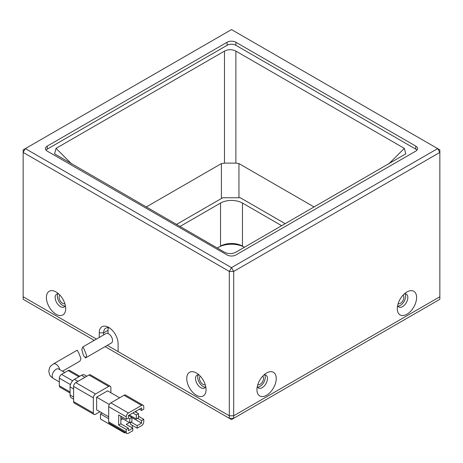 <?xml version="1.0" encoding="UTF-8"?>
<svg xmlns="http://www.w3.org/2000/svg" width="463" height="463" viewBox="0 0 463 463"><rect width="100%" height="100%" fill="white"/><g stroke="black" fill="none" stroke-linecap="round" stroke-linejoin="round"><path stroke-width="0.69" d="M59.935 295.139A4.96 2.865 -120 0 0 59.449 299.173A4.96 2.865 -120 0 0 62.627 303.346A4.96 2.865 -120 0 0 64.878 303.699M398.122 303.699A4.96 2.865 120 0 0 400.373 303.346A4.96 2.865 120 0 0 403.551 299.173A4.96 2.865 120 0 0 403.065 295.139M257.758 384.736A4.96 2.865 120 0 0 260.009 384.383A4.96 2.865 120 0 0 263.192 380.21A4.96 2.865 120 0 0 262.7 376.176M200.3 376.176A4.96 2.865 -120 0 0 199.808 380.21A4.96 2.865 -120 0 0 202.991 384.383A4.96 2.865 -120 0 0 205.242 384.736M217.245 248.012L218.339 247.381A18.607 10.742 180 0 1 244.435 247.254L242.467 246.113L244.435 247.254L242.467 246.113L242.467 203.06L281.724 225.724M105.118 346.619L229.307 418.315L233.693 418.315L439.85 299.295L439.85 149.879L437.657 148.611L439.85 152.408L233.693 271.434L233.693 415.786L439.85 296.76L233.693 415.786L229.307 415.786L229.307 418.315L231.5 419.582L233.693 418.315L233.693 415.786L229.307 415.786L107.312 345.352M99.25 337.469L99.25 332.845A13.334 7.697 -120 0 1 108.683 327.405A13.334 7.697 -120 0 1 118.111 343.737L118.111 351.585L229.307 415.786L229.307 271.434L23.15 152.408L23.15 149.879L25.343 148.611L231.5 267.637L437.657 148.611L231.5 29.586L25.343 148.611L23.15 152.408L23.15 296.76L96.454 339.084L23.15 296.76L23.15 299.295L94.261 340.351M179.962 226.482L220.533 203.06L220.533 246.113A15.511 8.953 180 0 1 242.467 246.113M220.533 203.06A15.511 8.953 180 0 1 242.467 203.06M176.455 224.457L222.726 197.742L240.274 197.742L285.231 223.698M235.881 51.109L404.326 148.363L405.796 153.843L235.881 252.19C232.085 254.094 228.282 254.094 224.486 252.19L54.576 153.843L56.04 148.363L224.486 51.109C228.282 49.205 232.085 49.205 235.881 51.109L235.881 163.115L238.954 163.589L238.954 197.742M314.151 207.002L238.954 163.589M221.412 198.5L221.412 163.589L224.486 163.115L235.881 163.115M221.412 163.589L146.215 207.002M86.627 355.457L85.528 357.928L83.427 355.526L81.789 349.391L82.813 346.961L84.283 349.501L86.627 355.457M85.528 357.928L111.398 342.99A5.429 3.131 -120 0 0 112.521 340.508A5.429 3.131 -120 0 0 110.153 335.044A5.429 3.131 -120 0 0 105.969 333.591L82.813 346.961M62.517 371.216L79.902 361.175L80.984 358.715L78.669 352.742L77.217 350.19L53.332 363.982A5.429 3.131 60 0 1 59.739 369.613M70.081 391.982L59.339 385.777A3.102 1.788 120 0 0 59.982 387.195L70.081 393.029M59.339 385.777L59.339 378.178L70.474 384.608M72.668 380.806L61.533 374.382A3.102 1.788 120 0 0 59.339 378.178M61.533 374.382L68.107 370.579L78.855 376.784M79.763 376.263L69.658 370.429A3.102 1.788 120 0 0 68.107 370.579M86.812 376.24L84.59 374.961A6.204 3.582 120 0 0 81.488 375.267L74.468 379.319A6.204 3.582 120 0 0 70.081 386.912L70.081 395.02A6.204 3.582 120 0 0 71.366 397.856L73.594 399.141M110.877 392.74L110.877 387.676A3.102 1.788 120 0 0 110.235 386.252L90.493 374.856A3.102 1.788 120 0 0 88.942 375.013L75.787 382.612A3.102 1.788 120 0 0 73.594 386.408L73.594 401.6A3.102 1.788 120 0 0 74.236 403.024L93.972 414.42A3.102 1.788 120 0 0 95.523 414.263L99.91 411.734M110.235 386.252A3.102 1.788 120 0 0 108.683 386.408L95.523 394.007A3.102 1.788 120 0 0 93.329 397.804L93.329 412.996A3.102 1.788 120 0 0 93.972 414.42M108.683 416.798L96.622 409.83L96.622 397.173L107.584 390.841L119.651 397.804M96.622 397.173L109.326 404.506M108.683 421.862A3.102 1.788 120 0 0 109.326 423.28L126.874 433.414A3.102 1.788 -60 0 1 126.231 431.991L108.683 421.862L108.683 406.664L126.231 416.798L126.231 419.328L118.673 414.97L118.673 425.098L126.231 429.461L126.231 431.991M110.877 402.868L124.038 395.269L141.58 405.403L128.419 412.996L110.877 402.868A3.102 1.788 120 0 0 108.683 406.664M141.58 405.403A3.102 1.788 -60 0 1 143.131 405.247L125.589 395.118A3.102 1.788 120 0 0 124.038 395.269M108.683 418.697L100.459 413.951L102.103 412.996M143.773 419.328L141.58 420.595L141.58 423.13L137.193 425.659L137.193 428.194L141.58 425.659A3.102 1.788 -60 0 0 143.773 421.862L143.773 419.328L138.512 416.289M143.131 405.247A3.102 1.788 -60 0 1 143.773 406.664L143.773 409.199L141.58 410.467L141.58 407.932L128.419 415.531L128.419 418.066L126.231 419.328M136.22 412.365L136.22 411.028M132.262 425.347L132.262 427.876M100.459 413.951L100.459 419.015L124.582 432.94L124.582 432.089M141.58 420.595L137.575 418.286M139.386 409.199L141.58 410.467M126.231 416.798A3.102 1.788 -60 0 1 128.419 412.996M126.231 429.461L128.419 428.194L120.866 423.83L118.673 425.098M128.419 428.194L128.419 430.723L132.806 428.194L132.806 430.723L128.419 433.258A3.102 1.788 -60 0 1 126.874 433.414M120.866 416.231L120.866 423.83M124.582 432.94L125.323 432.517M130.612 422.302L130.612 424.392L137.193 428.194M141.58 423.13L131.932 417.557M132.806 428.194L126.231 424.392L129.356 422.586M130.994 422.082L137.193 425.659M120.866 419.895L122.776 418.789M128.419 417.996L129.738 418.755L129.738 422.806L120.866 417.684M132.864 412.967L136.319 414.958L136.319 419.009L129.356 414.993M129.738 422.806L131.932 421.544L131.932 417.487L129.738 418.755M128.482 415.496L131.932 417.487M136.319 419.009L138.512 417.742L138.512 413.69L136.319 414.958M135.057 411.7L138.512 413.69M205.722 386.582A7.443 4.3 60 0 1 204.519 388.04A7.443 4.3 60 0 1 200.797 387.676A7.443 4.3 60 0 1 195.531 378.555A7.443 4.3 60 0 1 197.076 375.152A7.443 4.3 60 0 1 198.94 374.839M198.338 374.804A7.443 4.3 -120 0 0 202.991 386.408A7.443 4.3 -120 0 0 205.45 387.126M65.358 305.545A7.443 4.3 60 0 1 64.154 307.004A7.443 4.3 60 0 1 60.433 306.639A7.443 4.3 60 0 1 55.172 297.518A7.443 4.3 60 0 1 56.712 294.115A7.443 4.3 60 0 1 58.581 293.802M57.973 293.768A7.443 4.3 -120 0 0 62.627 305.372A7.443 4.3 -120 0 0 65.086 306.084M186.757 378.555A13.647 7.877 -120 0 0 196.41 395.269A13.647 7.877 -120 0 0 206.058 389.701A13.647 7.877 -120 0 0 196.41 372.987A13.647 7.877 -120 0 0 186.757 378.555M46.398 297.518A13.647 7.877 -120 0 0 56.046 314.232A13.647 7.877 -120 0 0 65.7 308.665A13.647 7.877 -120 0 0 56.046 291.95A13.647 7.877 -120 0 0 46.398 297.518M406.954 291.95L406.954 291.95A13.647 7.877 120 0 0 397.3 308.665A13.647 7.877 120 0 0 406.954 314.232A13.647 7.877 120 0 0 416.602 297.518A13.647 7.877 120 0 0 406.954 291.95M397.642 305.545A7.443 4.3 120 0 0 398.846 307.004A7.443 4.3 120 0 0 402.567 306.639A7.443 4.3 120 0 0 407.428 300.076A7.443 4.3 120 0 0 406.288 294.115A7.443 4.3 120 0 0 404.419 293.802M266.59 372.987L266.59 372.987A13.647 7.877 120 0 0 256.942 389.701A13.647 7.877 120 0 0 266.59 395.269A13.647 7.877 120 0 0 276.243 378.555A13.647 7.877 120 0 0 266.59 372.987M257.278 386.582A7.443 4.3 120 0 0 258.481 388.04A7.443 4.3 120 0 0 262.203 387.676A7.443 4.3 120 0 0 267.07 381.113A7.443 4.3 120 0 0 265.924 375.152A7.443 4.3 120 0 0 264.06 374.839M397.914 306.084A7.443 4.3 120 0 0 400.373 305.372A7.443 4.3 120 0 0 405.027 293.768M257.55 387.126A7.443 4.3 120 0 0 260.009 386.408A7.443 4.3 120 0 0 264.662 374.804M108.446 327.752A10.238 5.909 -120 0 0 108.024 330.316L108.024 333.545M103.637 334.934L103.637 332.845A10.238 5.909 60 0 1 105.761 328.163A10.238 5.909 60 0 1 109.853 328.163M47.272 151.146A6.204 3.582 180 0 1 45.455 148.611A6.204 3.582 180 0 1 47.272 146.082L227.113 42.249A6.204 3.582 180 0 1 235.887 42.249L415.728 146.082A6.204 3.582 180 0 1 417.545 148.611A6.204 3.582 180 0 1 415.728 151.146L235.887 254.974A6.204 3.582 180 0 1 227.113 254.974L47.272 151.146M46.045 150.134A6.204 3.582 180 0 1 47.272 149.121L227.113 45.287A6.204 3.582 180 0 1 235.887 45.287L415.728 149.121A6.204 3.582 180 0 1 416.955 150.134M229.307 271.434L233.693 271.434L231.5 267.637L229.307 271.434M388.758 163.931L404.326 148.363M224.486 163.115L224.486 51.109M71.609 163.931L56.04 148.363M59.339 381.911L53.332 378.445A5.429 3.131 -60 0 1 52.209 375.962A5.429 3.131 -60 0 1 54.576 370.498A5.429 3.131 -60 0 1 58.76 369.046L58.755 369.04M73.594 397.046L70.081 395.02M70.081 386.912L73.594 388.943M77.981 381.344L74.468 379.319M81.488 375.267L84.995 377.293M73.594 386.408L93.329 397.804M93.329 412.996L73.594 401.6M88.942 375.013L108.683 386.408M95.523 394.007L75.787 382.612M99.25 332.845L103.637 332.845L108.024 330.316M47.272 149.121L47.272 146.082M227.113 42.249L227.113 45.287M415.728 149.121L415.728 146.082M235.887 45.287L235.887 42.249M53.332 363.982C50.126 366.603 49.854 365.845 48.8 371.216C49.854 376.581 50.126 375.823 53.332 378.445M58.76 369.046L64.762 372.512"/></g></svg>
